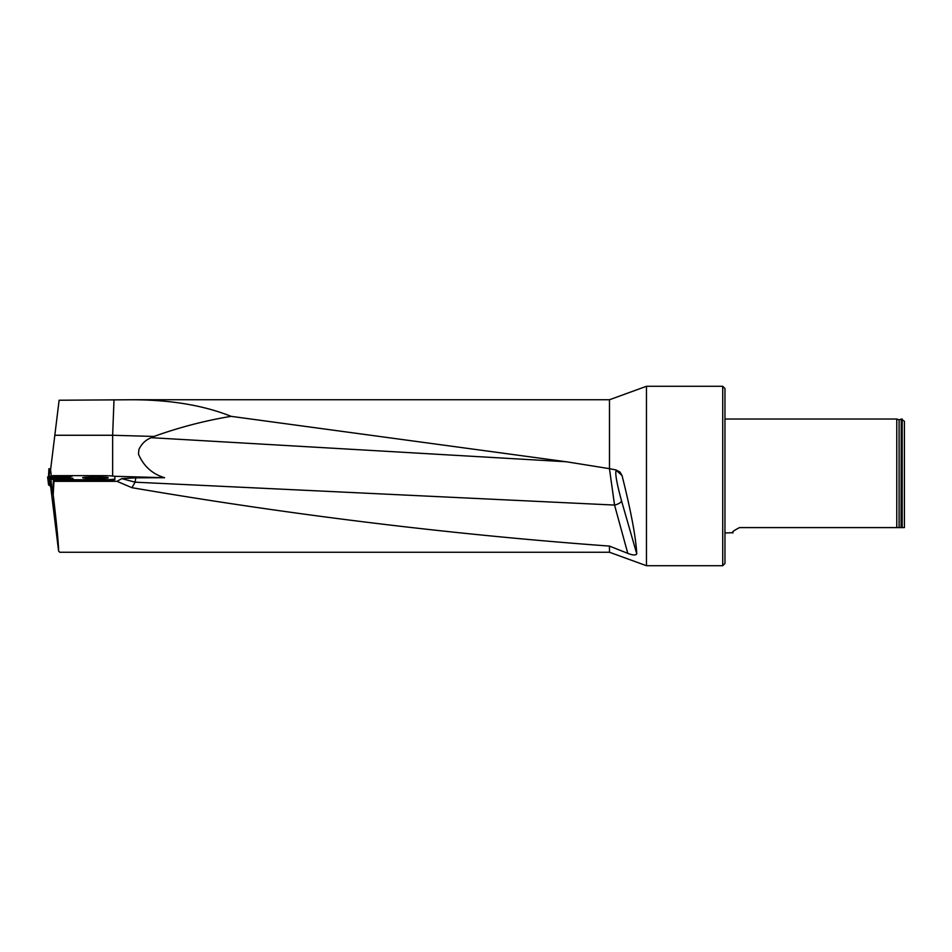 <?xml version="1.0" encoding="UTF-8"?>
<svg xmlns="http://www.w3.org/2000/svg" width="952" height="952" viewBox="0 0 952 952"><rect width="100%" height="100%" fill="white"/><g stroke="black" fill="none" stroke-linecap="round" stroke-linejoin="round"><path stroke-width="1.43" d="M132.947 399.745L609.482 399.745L609.482 468.67L566.38 461.768L231.11 416.345C203.966 405.469 171.241 399.935 132.947 399.745L59.119 400.233L50.563 469.967L51.313 476.048M59.797 552.255L58.596 551.041C58.572 543.973 56.775 525.159 53.205 494.576L51.932 487.186L53.074 487.293L52.741 493.755M50.706 486.936L58.596 551.041M72.828 479.689L66.723 479.106L72.828 479.689L73.221 480.427L72.828 478.297L73.661 480.427L101.412 480.427L101.412 479.748A13.459 0.821 0 0 0 114.871 478.927L114.871 476.464A13.459 0.821 0 0 0 101.412 475.643L52.836 475.643L55.109 476.036L48.885 476.321L47.6 477.047L48.6 484.937M72.078 476.238L65.141 476.107L72.078 476.06L69.436 477.321L50.825 477.392M61.083 478.249L72.828 478.297M101.412 479.748L73.661 479.748M52.574 475.857L56.715 475.893M63.594 475.917L72.078 476.06M83.217 477.999L82.634 477.785C81.753 476.809 108.54 476.75 108.183 477.725C109.075 478.558 86.822 478.808 83.217 477.999M114.871 478.927L114.871 477.13M101.412 480.427A13.459 0.821 0 0 0 114.871 479.606M71.686 479.522L71.686 478.237M73.661 480.427L53.431 480.427L53.074 487.293M112.633 476L112.633 435.266L153.986 436.444L151.297 437.694C145.68 439.872 141.55 443.81 138.921 449.511L138.468 454.14C143.657 466.218 152.368 474.072 164.601 477.714L135.815 477.821L135.101 482.176L121.785 478.63L135.815 477.821M114.585 476.286L164.601 477.714M138.468 454.14L138.921 449.511M54.823 435.266L112.633 435.266L113.99 400.233M231.11 416.345C205.001 420.653 179.297 427.341 153.986 436.444M627.784 553.362L609.482 546.091C450.296 534.405 291.122 514.937 131.935 487.686L135.101 482.176L614.552 505.072A6.724 2.558 163.8 0 0 621.489 500.728L636.769 553.862C635.698 555.492 632.711 555.325 627.784 553.362L614.552 505.072L609.447 468.658L616.099 469.99L619.954 471.99L622.025 475.476C630.926 510.831 635.841 536.964 636.769 553.862M616.158 470.002A6.724 6.64 -51.4 0 1 616.277 470.431C614.861 472.585 616.598 482.676 621.489 500.728M901.068 527.598L901.258 419.035L901.068 527.598L896.772 527.598L896.772 419.035L724.96 419.035M739.537 527.598C733.492 530.692 731.303 532.477 732.957 532.965C731.303 532.477 733.492 530.692 739.537 527.598L896.772 527.598M724.96 532.965L732.992 532.703M901.258 527.598L904.4 527.598L904.4 421.284L901.258 419.035M902.163 527.598L902.163 419.035M722.723 565.714L722.723 386.286L724.96 388.523L724.96 563.477L722.723 565.714L646.456 565.714L646.456 386.286L722.723 386.286M609.482 546.091L609.482 552.255L646.456 565.714M131.935 487.686L116.989 481.331L121.773 478.63M53.431 480.427L53.955 481.331L116.989 481.331M53.955 481.331L53.205 494.576M56.763 476.024L63.082 476.036L57.251 476.19M54.99 476.048L65.307 476.178L54.99 476.048M58.096 476.19L59.548 476.226M60.571 476.214L61.975 476.155M58.239 478.237L64.534 478.785L58.643 478.44M56.477 478.106L66.735 479.13L56.477 478.106M59.714 478.202L60.749 478.642M61.773 478.737L63.248 478.785M49.873 485.175L49.076 485.163M50.825 477.428L48.136 477.368M54.538 476.619L65.307 476.619M48.552 476.69L48.897 468.777L50.73 468.622M48.897 468.777L48.504 476.738M53.086 487.174L50.575 486.888L49.932 485.698L49.04 477.666L49.932 485.698M50.575 486.888L49.04 477.666L56.013 478.19L55.93 479.07M49.801 479.058L50.932 479.225L51.717 487.055M65.069 480.427L50.932 479.225M55.966 478.737L66.688 479.677M622.025 475.476L616.277 470.431M901.068 419.273L899.093 419.832L899.093 527.598M566.38 461.768L151.297 437.694M48.707 485.127L47.767 477.333M49.956 468.682L49.111 476.286M899.093 419.832L896.772 419.035M609.482 399.745L646.456 386.286M59.75 552.255L609.482 552.255M65.307 476.952L65.307 476.178M54.538 476.952L54.538 476.178M66.664 480.01L66.735 479.13"/></g></svg>

